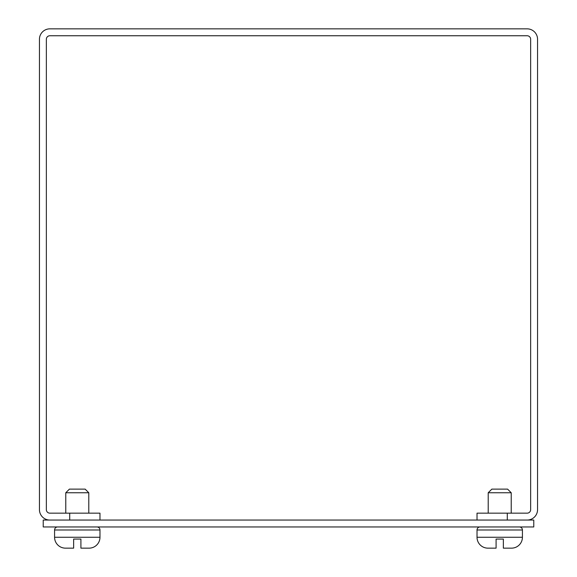 <?xml version="1.0" encoding="UTF-8"?>
<svg xmlns="http://www.w3.org/2000/svg" width="577" height="577" viewBox="0 0 577 577"><rect width="100%" height="100%" fill="white"/><g stroke="black" fill="none" stroke-linecap="round" stroke-linejoin="round"><path stroke-width="0.87" d="M43.225 526.96L533.775 526.96L533.775 520.057L43.225 520.057L43.225 526.96M527.14 35.752L49.86 35.752A3.512 3.512 0 0 0 46.348 39.265L46.348 509.65A3.512 3.512 0 0 0 49.86 513.162L69.716 513.162L69.716 520.057L49.86 520.057A10.415 10.415 0 0 1 39.445 509.65L39.445 39.265A10.415 10.415 0 0 1 49.86 28.85L527.14 28.85A10.415 10.415 0 0 1 537.555 39.265L537.555 509.65A10.415 10.415 0 0 1 527.14 520.057L507.284 520.057L507.284 513.162L527.14 513.162A3.512 3.512 0 0 0 530.652 509.65L530.652 39.265A3.512 3.512 0 0 0 527.14 35.752M507.284 513.162L477.02 513.162L477.02 520.057M99.98 520.057L99.98 513.162L69.716 513.162M519.394 526.96A3.029 3.029 0 0 1 522.423 529.989L522.423 537.252A10.898 10.898 0 0 1 511.525 548.15L503.353 548.15L503.353 539.069L496.09 539.069L503.353 539.069M480.042 526.96A3.029 3.029 0 0 0 477.02 529.989L522.423 529.989M496.09 539.069L496.09 548.15L487.911 548.15A10.898 10.898 0 0 1 477.02 537.252L477.02 529.989M511.222 513.162L511.222 492.758L488.214 492.758L488.214 513.162M507.587 489.123L511.222 492.758L507.587 489.123L491.849 489.123L488.214 492.758M96.958 526.96A3.029 3.029 0 0 1 99.98 529.989L99.98 537.252A10.898 10.898 0 0 1 89.089 548.15L80.91 548.15L80.91 539.069L73.647 539.069L80.91 539.069M57.606 526.96A3.029 3.029 0 0 0 54.577 529.989L99.98 529.989M73.647 547.739L73.647 548.15L65.475 548.15A10.898 10.898 0 0 1 54.577 537.252L54.577 529.989M88.786 513.162L88.786 492.758L65.778 492.758L65.778 513.162M85.151 489.123L88.786 492.758L85.151 489.123L69.413 489.123L65.778 492.758M73.647 548.15L73.647 539.069M509.311 548.15L511.525 548.15L509.311 548.15M86.867 548.15L89.089 548.15L86.867 548.15M477.02 537.252L522.423 537.252M54.577 537.252L99.98 537.252"/></g></svg>
